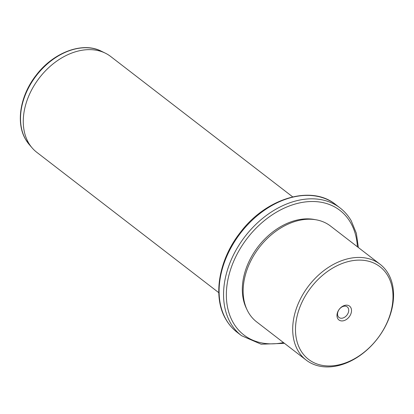 <?xml version="1.0" encoding="UTF-8"?>
<svg xmlns="http://www.w3.org/2000/svg" width="414" height="414" viewBox="0 0 414 414"><rect width="100%" height="100%" fill="white"/><g stroke="black" fill="none" stroke-linecap="round" stroke-linejoin="round"><path stroke-width="0.62" d="M338.331 310.852A6.702 4.808 -52.4 0 1 347.222 306.877A6.702 4.808 -52.4 0 1 347.931 313.517A6.702 4.808 127.6 0 1 339.035 317.491A6.702 4.808 127.6 0 1 338.331 310.852M387.902 275.879A58.483 41.928 127.6 0 0 322.516 275.367A58.483 41.928 127.6 0 0 300.585 350.203A58.483 41.928 127.6 0 0 365.971 350.715A58.483 41.928 127.6 0 0 387.902 275.879M350.487 314.775A8.72 6.251 127.6 0 0 347.972 305.346A8.72 6.251 127.6 0 0 338 311.307A8.72 6.251 127.6 0 0 340.515 320.741A8.72 6.251 127.6 0 0 350.487 314.775M297.966 350.627A60.501 43.372 -52.4 0 1 314.428 279.114A60.501 43.372 -52.4 0 1 380.083 264.277A60.501 43.372 -52.4 0 1 388.296 273.742A60.501 43.372 -52.4 0 1 371.834 345.255A60.501 43.372 -52.4 0 1 306.179 360.092A60.501 43.372 -52.4 0 1 297.966 350.627M380.083 264.277L330.538 226.065A60.501 43.372 127.6 0 0 264.882 240.901A60.501 43.372 127.6 0 0 248.426 312.415A60.501 43.372 127.6 0 0 256.639 321.88L306.179 360.092M315.489 219.71A59.492 42.652 127.6 0 0 258.145 246.635A59.492 42.652 127.6 0 0 246.666 308.942M292.688 196.873L110.662 56.475A60.501 43.372 127.6 0 0 105.306 53.152A60.501 43.372 127.6 0 0 42.073 74.561A60.501 43.372 127.6 0 0 28.545 142.825A60.501 43.372 127.6 0 0 32.183 147.958A60.501 43.372 127.6 0 0 36.758 152.29L218.783 292.682M357.396 246.78A78.65 56.387 127.6 0 0 350.632 222.706A78.65 56.387 127.6 0 0 262.704 222.018A78.65 56.387 127.6 0 0 233.206 322.661A78.65 56.387 127.6 0 0 283.497 342.595M358.369 247.531L356.356 233.315L351.263 220.843C348.319 215.735 344.588 211.44 340.07 207.947A80.668 57.831 127.6 0 0 252.53 227.731A80.668 57.831 127.6 0 0 230.588 323.086A80.668 57.831 127.6 0 0 241.538 335.702L261.151 344.215L284.47 343.346M237.082 332.266C232.57 328.778 228.838 324.478 225.889 319.375C212.335 296.838 218.701 259.676 240.332 232.43C265.928 198.202 311.297 184.499 335.619 204.516A80.668 57.831 127.6 0 0 248.079 224.295A80.668 57.831 127.6 0 0 226.132 319.649A80.668 57.831 127.6 0 0 237.082 332.266L241.538 335.702M29.301 144.621L25.611 139.425C15.572 122.699 20.26 95.313 36.168 75.213C53.297 52.459 82.505 41.405 101.347 51.207A59.611 42.735 127.6 0 0 39.045 72.3A59.611 42.735 127.6 0 0 25.715 139.565A59.611 42.735 127.6 0 0 29.301 144.621L32.183 147.958M335.619 204.516L340.07 207.947M101.347 51.207L105.306 53.152"/></g></svg>

